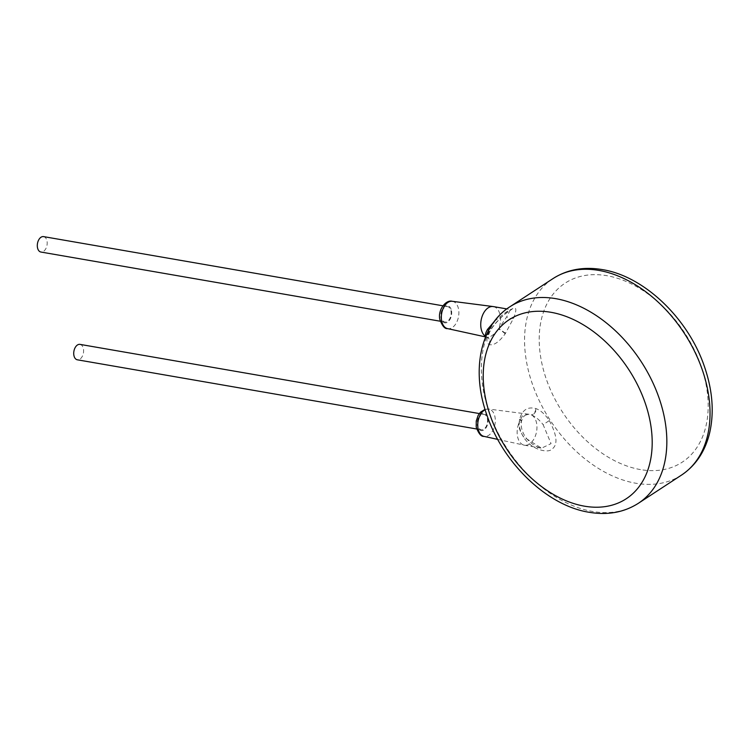 <?xml version="1.0" encoding="UTF-8"?>
<svg xmlns="http://www.w3.org/2000/svg" width="749" height="749" viewBox="0 0 749 749"><rect width="100%" height="100%" fill="white"/><g stroke="black" fill="none" stroke-linecap="round" stroke-linejoin="round"><path stroke-width="0.56" stroke-dasharray="3.75 2.81" d="M488.161 334.597C492.13 324.298 506.137 312.464 510.078 310.245C516.183 305.573 517.409 308.111 513.758 317.876L505.182 333.829C498.778 342.424 493.357 345.963 488.938 344.446L488.713 344.306C486.532 342.93 486.354 339.69 488.161 334.597A5.215 3.455 21.9 0 0 489.153 333.436L489.153 333.436A5.215 3.455 21.9 0 0 488.591 330.524M549.307 420.61C557.2 435.403 558.061 444.934 551.882 449.203C548.259 453.351 531.64 450.065 523.71 437.332C519.984 431.227 518.598 425.376 519.544 419.758L519.647 419.187C522.222 409.928 527.642 406.389 535.891 408.579L536.378 408.757C540.928 410.546 545.235 414.497 549.307 420.61L543.119 424.617L551.058 443.614L541.574 448.174L523.926 437.163C520.255 432.257 518.58 427.604 518.898 423.213L522.259 416.041L528.747 414.216L531.256 414.834A15.654 9.681 -80.2 0 1 531.528 414.965C535.301 416.481 539.168 419.693 543.119 424.617M519.544 419.758A5.215 2.172 8.2 0 1 521.341 421.762A5.215 2.172 8.2 0 1 518.898 423.213A15.654 9.681 -80.2 0 0 517.456 436.049A15.654 9.681 -80.2 0 0 524.131 445.149A15.654 9.681 -80.2 0 0 524.384 445.196A15.654 9.681 -80.2 0 0 536.659 423.503C535.863 419.271 534.159 416.425 531.528 414.965A5.215 2.968 112.9 0 0 536.378 408.757M519.647 419.187A5.215 2.284 10.3 0 1 521.407 421.378L521.407 421.378A5.215 2.284 10.3 0 1 519.076 422.792M535.891 408.579A5.215 3.052 110.4 0 1 531.256 414.834M477.825 425.207A7.827 4.84 -80.2 0 1 483.957 414.366A7.827 4.84 -80.2 0 1 487.421 418.934A7.827 4.84 -80.2 0 1 481.289 429.786A7.827 4.84 -80.2 0 1 477.825 425.207M441.404 317.445A7.827 4.84 -80.2 0 1 447.537 306.603A7.827 4.84 -80.2 0 1 451.001 311.172A7.827 4.84 -80.2 0 1 444.869 322.023A7.827 4.84 -80.2 0 1 441.404 317.445M43.582 236.618A7.827 4.84 -80.2 0 1 47.047 241.197A7.827 4.84 -80.2 0 1 40.914 252.038M80.003 344.381A7.827 4.84 -80.2 0 1 83.467 348.959A7.827 4.84 -80.2 0 1 77.334 359.801M493.31 306.584A15.654 9.681 -80.2 0 1 500.238 315.741A15.654 9.681 -80.2 0 1 498.797 328.568L498.628 328.989C493.282 335.505 489.228 338.155 486.447 336.956A15.654 9.681 -80.2 0 1 486.176 336.825L485.745 336.582M485.605 336.919L486.447 336.956A5.215 4.756 -58.8 0 1 487.608 337.443L487.814 337.584A5.215 4.766 -53.1 0 0 486.176 336.825L485.829 336.385M505.547 333.305L498.797 328.568L506.708 316.855L510.5 309.562L506.811 308.925M505.182 333.829A5.215 0.571 -145 0 0 498.628 328.989M494.387 321.358L505.706 312.333L510.5 309.562L511.726 309.552C513.524 308.12 504.583 313.737 500.126 318.522C493.994 324.813 490.333 329.785 489.153 333.436L488.254 338.089L487.814 337.584A5.215 4.766 -53.1 0 1 488.713 344.306M488.938 344.446A5.215 4.756 -58.8 0 0 487.608 337.443L487.178 337.265M509.882 306.781A117.396 79.909 -123.2 0 0 491.953 419.609A117.396 79.909 -123.2 0 0 592.478 511.445A117.396 79.909 -123.2 0 0 638.326 503.319M681.515 475.091A117.396 79.909 56.8 0 1 635.676 483.217A117.396 79.909 56.8 0 1 535.142 391.39A117.396 79.909 56.8 0 1 553.08 278.553M485.146 409.722A13.866 8.576 -80.2 0 1 488.666 409.057A13.866 8.576 -80.2 0 1 495.023 417.193A13.866 8.576 -80.2 0 1 492.57 431.003A13.866 8.576 -80.2 0 1 483.929 436.367M487.927 418.607A8.651 5.355 -80.2 0 1 483.976 429.917A8.651 5.355 -80.2 0 1 477.319 425.544A8.651 5.355 -80.2 0 1 481.27 414.234A8.651 5.355 -80.2 0 1 487.927 418.607M451.516 310.844A8.651 5.355 -80.2 0 1 447.556 322.154A8.651 5.355 -80.2 0 1 440.899 317.782A8.651 5.355 -80.2 0 1 444.85 306.472A8.651 5.355 -80.2 0 1 451.516 310.844M452.246 301.295A13.866 8.576 -80.2 0 1 458.613 309.431A13.866 8.576 -80.2 0 1 456.16 323.24A13.866 8.576 -80.2 0 1 447.518 328.605M513.758 317.876A5.215 3.455 -158.1 0 1 506.708 316.855M640.442 469.586A106.957 72.812 56.8 0 1 540.881 358.294A106.957 72.812 56.8 0 1 606.952 275.707A106.957 72.812 56.8 0 1 706.504 386.99A106.957 72.812 56.8 0 1 640.442 469.586M524.384 445.196L541.574 448.174C540.787 448.445 530.816 445.421 525.105 436.414C522.053 431.705 520.798 426.818 521.341 421.762L522.708 417.605C525.761 414.319 527.773 413.186 528.747 414.216L488.666 409.057L485.034 409.357M497.701 439.382L524.131 445.149M447.537 306.603L442.912 305.798M444.869 322.023L440.234 321.218M483.957 414.366L479.323 413.56M481.289 429.786L476.654 428.98"/><path stroke-width="1.12" d="M440.234 321.218L40.914 252.038A7.827 4.84 -80.2 0 1 37.45 247.47A7.827 4.84 -80.2 0 1 43.582 236.618L442.912 305.798M476.654 428.98L77.334 359.801A7.827 4.84 -80.2 0 1 73.87 355.232A7.827 4.84 -80.2 0 1 80.003 344.381L479.323 413.56M488.591 330.524A5.215 3.455 21.9 0 0 487.505 329.401C485.315 333.258 484.875 335.739 486.176 336.825C483.545 335.355 481.832 332.509 481.045 328.287A15.654 9.681 -80.2 0 1 493.057 306.547A15.654 9.681 -80.2 0 1 493.31 306.584L506.811 308.925M487.505 329.401L494.387 321.358M584.445 506.174A106.957 72.812 -123.2 0 0 650.516 423.578A106.957 72.812 -123.2 0 0 550.964 312.296A106.957 72.812 -123.2 0 0 484.893 394.882A106.957 72.812 -123.2 0 0 584.445 506.174M638.326 503.319A117.396 79.909 -123.2 0 0 656.255 390.491A117.396 79.909 -123.2 0 0 555.73 298.654A117.396 79.909 -123.2 0 0 509.882 306.781C479.903 325.703 471.027 371.504 487.075 415.583C503.347 463.584 547.332 505.753 589.07 512.269C607.636 515.396 624.057 512.41 638.326 503.319L681.515 475.091A117.396 79.909 56.8 0 0 699.454 362.263A117.396 79.909 56.8 0 0 598.919 270.426A117.396 79.909 56.8 0 0 553.08 278.553C567.339 269.462 583.761 266.485 602.336 269.603C644.084 276.128 688.078 318.325 704.35 366.336C712.486 389.864 714.293 411.875 709.771 432.37C705.315 451.207 695.887 465.447 681.515 475.091M497.701 439.382L483.929 436.367A13.866 8.576 -80.2 0 1 478.021 428.306A13.866 8.576 -80.2 0 1 485.146 409.722M452.246 301.295C446.151 299.403 437.659 309.655 439.794 319.364C442.247 325.927 444.822 329.008 447.518 328.605A13.866 8.576 -80.2 0 1 441.601 320.544A13.866 8.576 -80.2 0 1 452.246 301.295L493.057 306.547M509.882 306.781L553.08 278.553M483.929 436.367C481.242 436.77 478.667 433.69 476.214 427.127L476.242 421.022L478.115 415.48L480.465 412.212L485.034 409.357M447.518 328.605L485.605 336.919"/></g></svg>
